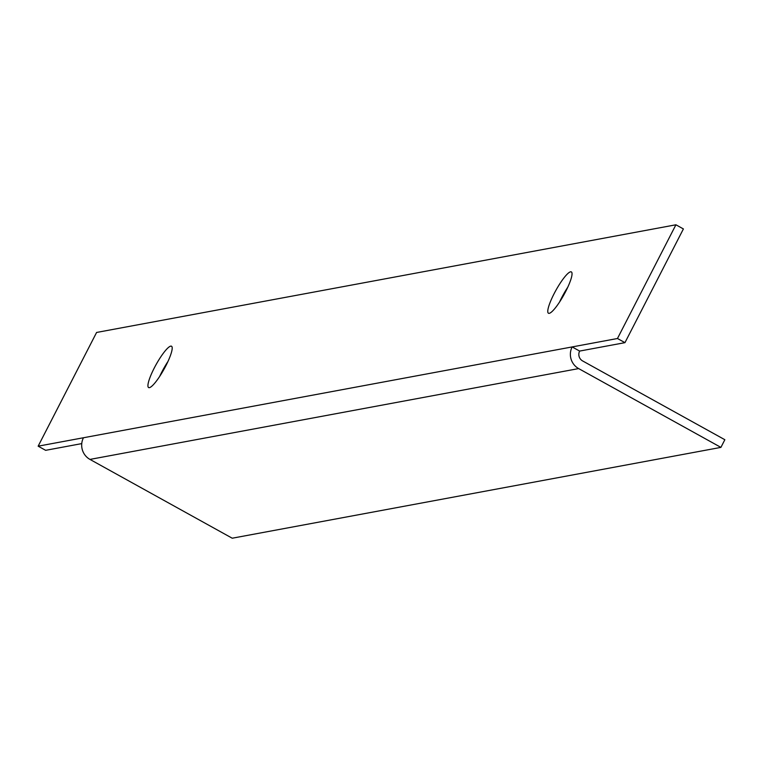<?xml version="1.0" encoding="UTF-8"?>
<svg xmlns="http://www.w3.org/2000/svg" width="763" height="763" viewBox="0 0 763 763"><rect width="100%" height="100%" fill="white"/><g stroke="black" fill="none" stroke-linecap="round" stroke-linejoin="round"><path stroke-width="1.14" d="M559.508 302.129A23.634 4.588 119 0 1 561.616 297.799A23.634 4.588 119 0 1 567.786 287.184M565.679 291.504A23.634 4.588 -61 0 0 571.353 271.905A23.634 4.588 -61 0 0 554.129 293.65A23.634 4.588 -61 0 0 548.454 313.25A23.634 4.588 -61 0 0 565.679 291.504M159.667 376.436A23.634 4.588 119 0 1 161.775 372.115A23.634 4.588 119 0 1 167.946 361.49M165.838 365.82A23.634 4.588 -61 0 0 171.513 346.221A23.634 4.588 -61 0 0 154.288 367.966A23.634 4.588 -61 0 0 148.613 387.566A23.634 4.588 -61 0 0 165.838 365.82M81.755 443.608L45.637 450.323L38.15 446.174L96.596 332.458L675.913 224.789L683.4 228.938L624.954 342.654L579.642 351.075L572.155 346.927A15.994 15.498 79.5 0 0 578.659 368.586L720.911 447.385L724.85 439.717L582.598 360.918A7.268 7.039 79.5 0 1 579.642 351.075M720.911 447.385L232.219 538.211L89.967 459.412A15.994 15.498 -100.5 0 1 83.463 437.752L38.15 446.174M675.913 224.789L617.467 338.505L624.954 342.654M617.467 338.505L83.463 437.752M89.967 459.412L578.659 368.586"/></g></svg>
